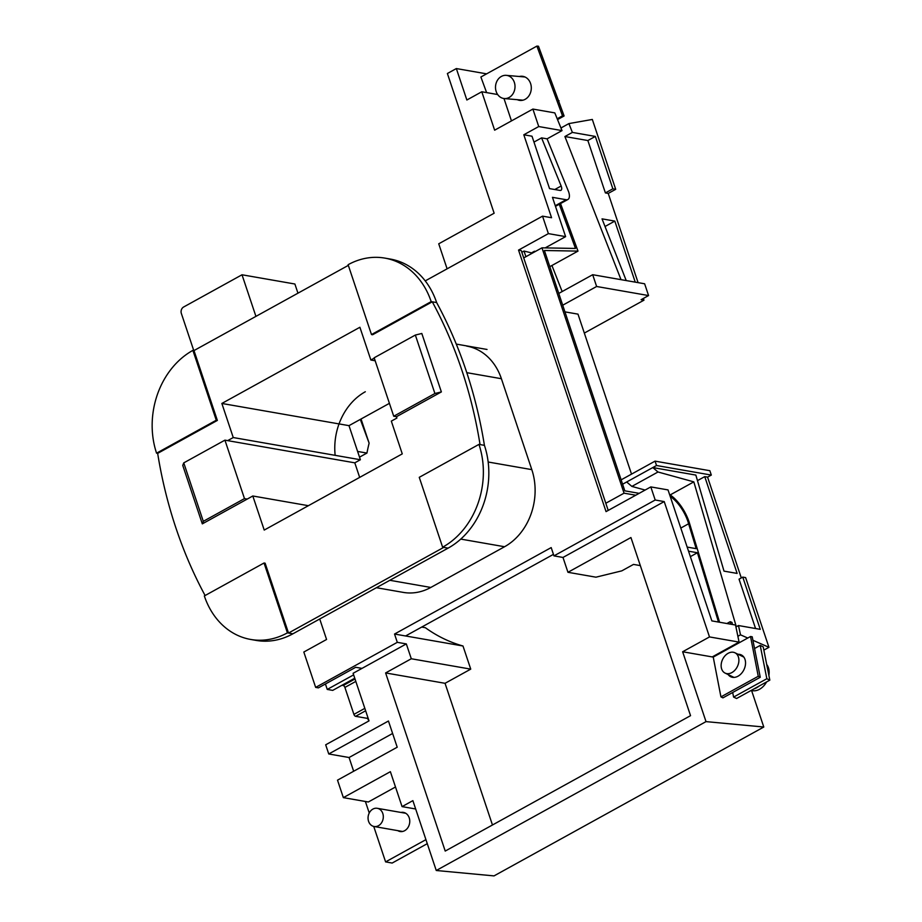 <?xml version="1.0" encoding="UTF-8"?>
<svg xmlns="http://www.w3.org/2000/svg" width="922" height="922" viewBox="0 0 922 922"><rect width="100%" height="100%" fill="white"/><g stroke="black" fill="none" stroke-linecap="round" stroke-linejoin="round"><path stroke-width="1.38" d="M382.791 813.481A9.243 7.572 -80.1 0 0 377.271 808.306A9.243 7.572 -80.1 0 0 369.86 811.936A9.243 7.572 -80.1 0 0 368.581 821.329A9.243 7.572 -80.1 0 0 374.09 826.504A9.243 7.572 -80.1 0 0 381.501 822.862A9.243 7.572 -80.1 0 0 382.791 813.481M509.128 97.478A11.64 9.739 -85 0 0 514.902 84.836A11.64 9.739 -85 0 0 506.282 75.35A11.64 9.739 -85 0 0 501.395 76.422A11.64 9.739 -85 0 0 495.61 89.065A11.64 9.739 -85 0 0 504.23 98.539A11.64 9.739 -85 0 0 509.128 97.478M542.874 58.201L558.605 101.04M558.49 100.729L559.078 100.786M766.724 664.52A15.501 11.271 115.9 0 1 768.89 675.434M766.597 681.934A15.501 11.271 115.9 0 1 759.532 689.276A15.501 11.271 115.9 0 1 751.257 690.405M758.99 686.129A15.501 11.271 115.9 0 1 756.536 687.812A15.501 11.271 115.9 0 1 753.966 688.907M731.884 672.576A11.283 8.206 -64.1 0 0 738.741 662.284A11.283 8.206 -64.1 0 0 734.949 652.776A11.283 8.206 -64.1 0 0 728.149 653.295A11.283 8.206 -64.1 0 0 721.292 663.586A11.283 8.206 -64.1 0 0 725.084 673.083A11.283 8.206 -64.1 0 0 731.884 672.576M754.542 648.535L760.212 645.4L763.197 646.829L769.824 680.148L736.574 698.507L733.589 697.078L732.679 692.491M760.212 645.4L766.839 678.73L769.824 680.148M741.276 655.853L742.06 655.415M766.839 678.73L733.589 697.078M484.419 445.338A431.657 354.025 -80.1 0 0 466.186 370.84A431.657 354.025 -80.1 0 0 436.648 302.577L432.28 301.805A431.657 354.025 -80.1 0 1 461.818 370.068A431.657 354.025 -80.1 0 1 480.051 444.577L484.419 445.338A77.609 63.653 99.9 0 1 448.104 548.141L292.885 633.806A77.609 63.653 99.9 0 1 256.155 640.41L250.692 639.453A77.609 63.653 -80.1 0 0 287.41 632.861L288.505 633.045L265.133 563.192L264.038 562.996L204.338 595.946A77.609 63.653 -80.1 0 0 250.692 639.453M728.173 674.581A12.124 8.817 -64.1 0 0 730.708 676.748A12.124 8.817 -64.1 0 0 738.015 676.206A12.124 8.817 -64.1 0 0 745.379 665.142A12.124 8.817 -64.1 0 0 741.311 654.931A12.124 8.817 -64.1 0 0 738.038 654.286M730.086 675.515L731.711 677.14M517.3 99.691A12.124 10.142 -85 0 0 520.077 100.429A12.124 10.142 -85 0 0 525.171 99.311A12.124 10.142 -85 0 0 531.187 86.149A12.124 10.142 -85 0 0 522.209 76.261A12.124 10.142 -85 0 0 519.34 76.503M520.884 100.463A12.124 10.142 95 0 1 518.89 99.83M397.774 830.641A9.704 7.952 -80.1 0 0 400.079 831.517A9.704 7.952 -80.1 0 0 407.858 827.691A9.704 7.952 -80.1 0 0 409.218 817.837A9.704 7.952 -80.1 0 0 403.421 812.397A9.704 7.952 -80.1 0 0 400.943 812.432M357.609 451.446L366.933 453.071A169.867 139.326 99.9 0 1 369.123 443.159L360.318 419.406M442.629 547.195A77.609 63.653 -80.1 0 0 478.956 444.392L419.256 477.331L442.629 547.195L443.724 547.38L288.505 633.045L292.885 633.806M372.58 334.755L432.28 301.805L431.185 301.621A77.609 63.653 -80.1 0 0 384.831 258.102A77.609 63.653 -80.1 0 0 348.113 264.706L371.485 334.559L372.58 334.755M348.332 265.375L193.989 350.567L217.362 420.42L157.662 453.37A431.657 354.025 -80.1 0 0 205.099 595.52M415.349 335.055L421.815 333.476L441.373 391.919L434.907 393.51L415.349 335.055L374.171 357.782L393.729 416.237L396.46 416.709L441.373 391.919M396.46 416.709L396.909 418.046L391.32 421.135L402.269 453.878L264.222 530.069L252.812 495.99L202.31 523.869L182.752 465.414L183.755 462.879L203.301 521.333L244.48 498.606L224.933 440.151L227.665 440.635L233.254 437.547L221.856 403.456L359.903 327.264L370.863 360.018L374.286 358.128M425.238 280.899L542.539 216.151L548.383 233.623L518.533 250.093L606.042 511.618L650.817 486.908L655.196 500.012L553.961 555.874L551.183 547.587L394.535 634.036L397.301 642.334L315.658 687.397L303.822 652.038L326.572 639.476L319.727 618.996M335.159 455.33A58.213 47.737 99.9 0 1 365.319 391.746M466.624 346.084A58.213 47.737 99.9 0 1 501.395 378.712L466.797 372.672M488.164 462.014L531.81 469.632L501.395 378.712M531.81 469.632A58.213 47.737 99.9 0 1 504.565 546.734L460.77 539.093M389.845 580.295L430.805 587.452L504.565 546.734M430.805 587.452A58.213 47.737 99.9 0 1 403.26 592.397L376.407 587.706M559.262 204.246L575.489 248.444L541.975 247.834L624.056 493.178L635.765 495.218M639.165 493.339L624.816 490.838L544.406 250.496L578.002 251.107L560.53 203.543M750.543 636.503L713.236 657.098L720.935 696.882L722.94 697.862L760.258 677.267L752.214 636.802L750.543 636.503L758.253 676.287L720.935 696.882M650.817 486.908L668.035 489.916L711.865 620.898L735.537 625.035L739.087 642.092L709.502 636.929L682.637 651.762L713.236 657.098M682.637 651.762L706.01 721.615L763.785 727.02L751.568 690.497M525.897 256.708L524.007 251.049L532.42 253.112M535.475 251.429L534.449 251.245L534.656 251.879M534.449 251.245L532.201 252.478M354.751 678.223L332.715 690.382L327.252 689.426L325.431 683.986M353.656 771.253L349.069 757.515L328.751 753.966L388.45 721.016L397.209 747.212L337.51 780.162L343.353 797.634L368.339 801.99L395.492 786.996M709.502 636.929L664.22 501.58L562.985 557.453L567.952 572.297L630.936 537.538L690.543 715.668L445.222 851.064L385.615 672.933L411.293 658.757L406.325 643.913L353.103 673.291L369.019 720.877L325.685 744.803L328.751 753.966M447.101 268.832L438.734 243.8L494.134 213.224L447.389 73.506L456.344 68.562L466.866 100.002L481.791 91.762L494.641 130.186L532.893 109.073L538.736 126.544L562.017 130.601L547.092 138.842L541.583 137.885L561.152 186.014A4.852 2.317 -118.9 0 1 560.956 190.324A4.852 2.317 -118.9 0 1 560.069 190.439L549.535 188.607L532.006 136.214L523.811 134.773L538.736 126.544M193.758 350.521L181.346 313.434A4.852 3.976 -80.1 0 1 183.616 307.014L242.013 274.779L294.89 284.011L297.956 293.184M392.611 733.474L349.069 757.515M353.633 674.869L327.252 689.426M343.353 797.634L390.375 771.679L402.061 806.612L412.872 800.642L436.256 870.495L706.01 721.615M421.7 627.075L425.365 627.709A169.867 139.326 99.9 0 0 462.994 645.999L394.535 634.036M361.989 668.381L355.708 667.286L318.39 687.87L315.658 687.397M359.672 477.4L354.797 462.832L360.387 459.744L348.989 425.653L389.418 403.34M553.454 554.353L405.576 635.973M735.929 626.948L738.476 625.542L760.258 629.346L742.775 577.103L745.621 577.598L768.948 647.313L752.905 640.283M747.777 638.036L740.504 634.843L738.476 625.542M697.47 480.639L704.742 476.628L707.577 477.123L711.311 475.072L656.522 465.506L622.604 484.223M704.742 476.628L737.127 573.415L724.012 571.133L695.845 475.084L652.788 467.558L657.997 471.995L631.87 486.413L645.112 490.055M755.567 628.527L739.041 579.166L742.775 577.103M719.575 622.246L689.748 524.065A30.265 14.452 61.1 0 0 669.568 494.492M670.202 496.37A28.317 13.53 -118.9 0 1 688.619 523.754L696.179 548.659L687.167 547.08M688.619 523.754L680.805 528.064M656.522 465.506L655.058 461.138L621.14 479.855M643.372 298.44L643.959 300.18L641.113 299.685L648.569 295.559L596.626 286.488L562.708 305.217M596.626 286.488L592.685 274.71L558.767 293.427M521.829 252.248L524.007 251.049M555.263 205.721L566.131 199.717L552.462 197.331L565.612 236.631L545.19 247.891M533.976 142.08L541.583 137.885M532.893 109.073L554.813 112.899L562.017 130.601M595.324 136.421L612.853 188.814L605.397 192.929L587.867 140.536L595.324 136.421L572.366 132.411L568.909 123.583L592.327 119.457L615.7 189.31L608.232 193.424L638.082 282.628M648.569 295.559L644.628 283.78L592.685 274.71M626.222 280.565L602.031 218.86L614.813 221.096L635.235 282.132M614.813 221.096L605.028 226.501M587.867 140.536L564.909 136.537L572.366 132.411M551.932 265.501L562.155 291.559M523.811 134.773L551.563 217.73L542.539 216.151M548.383 233.623L565.612 236.631M608.209 510.419L521.264 250.577L518.533 250.093M655.196 500.012L664.22 501.58M492.463 824.994L445.049 683.306L385.615 672.933M436.256 870.495L494.019 875.9L763.785 727.02M712.222 656.925L739.087 642.092M567.952 572.297L595.946 577.184L621.808 570.856L633.495 564.414L640.329 565.601M411.293 658.757L470.739 669.13L445.049 683.306M643.959 300.18L584.329 333.084M631.524 474.127L577.99 314.137L564.932 311.867M562.985 557.453L553.961 555.874M369.123 443.159L361.044 419.003M366.933 453.071L359.522 457.151M741.3 577.921L707.577 477.123M763.854 650.114L768.948 647.313M470.739 669.13L462.994 645.999M711.311 475.072L709.848 470.704L655.058 461.138M242.013 274.779L255.924 316.373M486.609 73.852L456.344 68.562M612.853 188.814L615.7 189.31M503.977 98.516L511.468 120.897M497.673 94.54L481.791 91.762M486.609 92.603L480.881 77.01L536.892 46.1L562.501 115.826L557.199 118.754M397.301 642.334L406.325 643.913M370.863 360.018L375.173 360.767M456.275 344.09L487.035 349.461M221.856 403.456L348.989 425.653M233.254 437.547L360.387 459.744M227.665 440.635L354.797 462.832M244.48 498.606L247.223 499.079M252.812 495.99L308.397 505.694M566.131 199.717A9.704 4.633 61.1 0 0 567.894 199.486A9.704 4.633 61.1 0 0 568.678 191.949L547.092 138.842M560.945 127.985L568.909 123.583M564.909 136.537L621.025 279.654M605.397 192.929L608.232 193.424M688.538 551.195L697.424 552.739L718.48 622.05M697.424 552.739L690.359 556.634M626.672 481.976L631.87 486.413M657.997 471.995L693.828 481.872L670.19 494.918M693.828 481.872L736.309 626.741M737.877 636.284L740.504 634.843M415.672 808.986L402.061 806.612M427.278 843.665L392.161 863.05L385.603 861.897L373.733 826.435M368.788 721.004L368.523 720.209A1.936 0.922 61.1 0 0 366.841 718.273L355.592 716.313A1.936 0.922 -118.9 0 1 353.91 714.377L344.897 687.432A1.936 0.922 61.1 0 0 343.226 685.495L341.97 685.277M369.238 812.997L365.389 801.472M425.929 839.642L385.603 861.897M737.035 643.971L736.885 643.314M732.46 624.494L731.964 622.396L730.201 621.693L730.789 624.206M523.719 257.906L541.975 247.834M605.812 503.239L624.056 493.178M735.468 644.098L735.618 644.743M730.201 621.693L726.882 623.526M520.93 76.641A12.124 10.142 95 0 1 523.005 76.376M557.533 119.595L564.091 115.965L538.483 46.238L536.892 46.1M549.812 266.665L578.002 251.107M758.253 676.287L760.258 677.267M742.198 655.461L739.87 655.173M564.091 115.965L562.501 115.826M384.831 258.102L390.306 259.059A77.609 63.653 99.9 0 1 436.648 302.577M360.099 327.852A58.213 47.737 -80.1 0 0 359.292 327.61M478.956 444.392L480.051 444.577M156.567 453.175L216.267 420.225L192.894 350.372A77.609 63.653 -80.1 0 0 156.567 453.175L157.662 453.37M192.894 350.372L193.989 350.567M216.267 420.225L217.362 420.42M371.485 334.559L431.185 301.621M287.41 632.861L264.038 562.996M224.933 440.151L183.755 462.879M203.301 521.333L202.31 523.869M393.729 416.237L434.907 393.51M554.79 189.517L561.152 186.014M353.91 714.377L364.835 708.35M355.811 681.404L344.897 687.432M366.841 718.273L367.947 717.662M365.642 710.758L355.592 716.313M343.226 685.495L355.005 678.984M448.104 548.141L443.724 547.38M377.271 808.306L405.738 813.273M374.09 826.504L402.557 831.471M524.998 76.999L506.282 75.35M522.958 100.187L504.23 98.539M743.847 657.098L734.949 652.776M733.97 677.405L725.084 673.083M555.47 206.344L567.894 199.486"/></g></svg>
